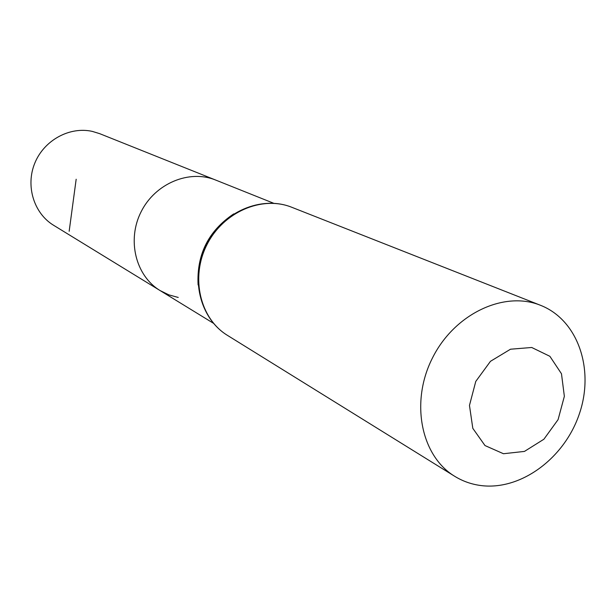 <?xml version="1.0" encoding="UTF-8"?>
<svg xmlns="http://www.w3.org/2000/svg" width="616" height="616" viewBox="0 0 616 616"><rect width="100%" height="100%" fill="white"/><g stroke="black" fill="none" stroke-linecap="round" stroke-linejoin="round"><path stroke-width="0.92" d="M178.24 297.451L168.869 294.872L160.137 290.59C135.713 275.937 126.719 240.078 141.087 211.827C155.163 183.429 189.281 169.215 215.631 180.041L99.646 133.649L92.362 131.408C69.7 126.272 44.16 140.14 34.843 163.04C25.356 185.87 33.849 213.352 53.638 225.302L160.137 290.59C135.713 275.937 126.719 240.078 141.087 211.827C155.163 183.429 189.281 169.215 215.631 180.041L273.658 203.257M503.465 453.73L485 445.56L472.811 428.343L469.469 405.413L475.768 381.427L490.467 361.315L510.495 349.218L531.723 347.486L549.888 356.31L561.476 373.758L564.356 396.319L558.088 419.619L543.889 439.231L524.455 451.413L503.465 453.73M480.426 485.485C471.163 484.215 462.577 481.142 454.677 476.284C420.936 455.894 410.087 402.048 432.417 358.073C454.338 313.898 504.003 290.429 540.509 305.297C577.893 319.935 594.686 369.146 579.417 413.698C564.556 458.358 520.428 490.998 480.426 485.485M69.161 231.3L76.168 179.241M198.09 284.9C196.581 254.508 208.47 230.831 233.741 213.875M227.481 335.389C200.038 318.718 190.252 277.562 206.868 244.852C223.169 211.981 262.023 195.234 291.784 207.284C261.477 195.056 222.453 211.812 206.245 244.537C189.682 277.085 199.569 318.387 227.481 335.389L454.677 476.284M213.421 323.261L160.137 290.59M540.509 305.297L291.784 207.284"/></g></svg>

